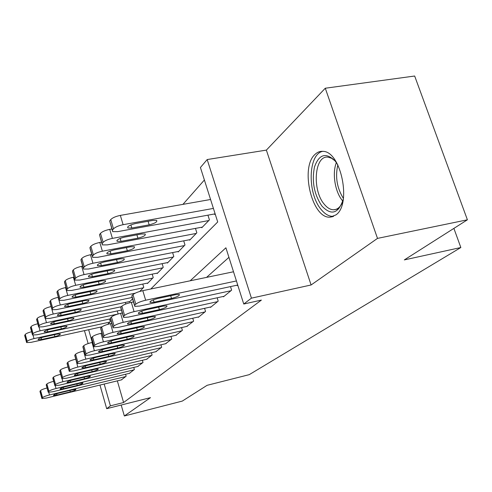 <?xml version="1.0" encoding="UTF-8"?>
<svg xmlns="http://www.w3.org/2000/svg" width="492" height="492" viewBox="0 0 492 492"><rect width="100%" height="100%" fill="white"/><g stroke="black" fill="none" stroke-linecap="round" stroke-linejoin="round"><path stroke-width="0.74" d="M315.2 154.23C299.677 167.2 312.076 219.254 330.243 217.132L335.901 214.918C351.86 204.481 341.073 151.247 322.992 151.358C320.114 151.105 317.512 152.059 315.2 154.23M150.81 289.001L217.71 221.966L200.422 167.501L207.181 159.549L251.43 298.158L243.749 304.025L225.902 247.79L190.176 280.797M266.369 150.109L311.098 284.973L377.499 238.392L467.4 219.801L414.664 76.02L325.28 88.228L266.369 150.109L207.181 159.549M204.389 180.004L182.938 204.364M377.499 238.392L325.28 88.228M121.192 405.027L124.347 415.98L150.49 397.641L106.69 408.692L99.956 385.07M467.4 219.801L404.326 259.905L460.844 247.525L249.241 374.652L207.101 385.316L182.298 401.085L124.347 415.98M237.113 285.182L237.242 285.581L237.765 285.157M223.35 296.442L223.466 296.817L231.627 290.163L230.502 286.596M210.41 307.033L210.521 307.383L218.196 301.122L217.157 297.795M198.221 317.008L198.319 317.34L205.551 311.436L204.586 308.324M186.714 326.424L193.639 321.159L192.741 318.238M175.841 335.316L182.384 330.341L181.548 327.592M165.546 343.742L171.745 339.025L170.964 336.436M155.792 351.719L161.665 347.254L160.933 344.812M146.524 359.301L152.102 355.052L151.419 352.746M137.717 366.503L143.018 362.463L142.379 360.279M129.334 373.354L134.384 369.51L133.775 367.444M107.65 324.388L110.306 321.657L109.544 319.031M110.374 318.853L36.998 334.763L32.49 334.978L33.075 333.656C34.163 332.623 36.494 331.682 40.08 330.827L117.662 314.099L118.062 313.693L117.256 310.932M125.811 304.019L125.343 302.426M129.47 301.553L129.568 301.879L132.551 298.816M133.959 293.884L133.836 293.484M139.716 291.461L143.75 287.322L142.778 284.068M147.372 283.128L147.483 283.49L153.227 277.586L152.194 274.142M157.046 273.158L157.163 273.546L163.233 267.316L162.12 263.663M167.262 262.642L167.391 263.048L173.799 256.467L172.612 252.581M178.061 251.517L178.196 251.953L184.986 244.985L183.707 240.846M189.5 239.739L189.641 240.201L196.843 232.814L195.459 228.393M201.628 227.243L201.788 227.734L209.432 219.887L207.938 215.158M214.518 213.958L214.69 214.487L215.176 213.989M117.336 380.863L123.59 402.53L261.381 300.095L243.749 304.025M228.934 257.341L206.56 277.383M121.346 379.886L126.155 376.22L125.589 374.258M460.844 247.525L453.888 228.393M311.098 284.973L251.43 298.158M123.59 402.53L110.411 405.845L106.69 408.692M88.652 329.72L92.281 342.407M88.13 343.57L84.446 330.642M104.181 384.049L110.411 405.845M121.801 379.781L46.334 398.059L41.912 398.569L42.552 397.573C43.647 396.737 45.959 395.863 49.483 394.959L125.755 376.552M56.98 395.064L53.505 395.47C53.425 394.892 55.282 394.092 59.065 393.071L72.484 389.83L75.854 389.436C75.934 390.015 74.083 390.814 70.301 391.841L56.98 395.064L56.617 393.766M41.838 398.311L39.981 391.509L40.608 390.482C41.586 389.689 43.733 388.852 47.041 387.967M102.09 326.774L31.064 342.352L26.617 342.58L27.177 341.343C28.222 340.359 30.492 339.443 33.997 338.601L109.931 322.045M26.519 342.235L24.729 335.667L25.283 334.4C26.211 333.465 28.315 332.586 31.605 331.749M41.623 339.48L54.889 336.577C58.646 335.606 60.454 334.744 60.319 333.982L56.924 334.16L43.573 337.075C39.815 338.041 38.001 338.908 38.13 339.664L41.623 339.48L41.144 337.746M343.33 199.002C338.607 213.571 331.485 215.945 321.965 206.123C314.136 194.488 311.639 181.431 314.486 166.948C319.05 154.211 325.888 152.169 334.997 160.822L331.522 158.227L328.01 157.157C314.4 155.115 311.91 190.103 324.203 204.168C327.254 207.919 330.446 209.783 333.773 209.764C337.161 209.604 339.929 207.427 342.069 203.239M322.709 151.333C308.029 154.125 307.266 193.319 321.036 209.352C324.868 214.1 328.877 216.437 333.066 216.369L333.607 216.332M334.997 160.822L337.561 164.396M129.808 373.243L52.712 391.773L48.228 392.278L48.899 391.22C50.043 390.341 52.416 389.443 56.026 388.514L133.959 369.855M63.609 388.717L60.092 389.111C59.987 388.508 61.894 387.678 65.805 386.62L79.52 383.336L82.933 382.948C83.043 383.557 81.143 384.387 77.232 385.445L63.609 388.717L63.234 387.352M48.148 391.989L46.242 385.045L46.9 383.951C47.958 383.102 50.215 382.222 53.671 381.312M138.215 366.38L59.421 385.168L54.876 385.66L55.571 384.535C56.771 383.612 59.212 382.684 62.902 381.743L142.575 362.825M70.584 382.05L67.017 382.432C66.881 381.798 68.843 380.931 72.89 379.842L86.918 376.509L90.368 376.128C90.51 376.767 88.554 377.635 84.507 378.729L70.584 382.05L70.184 380.617M54.784 385.341L52.829 378.256L53.517 377.087C54.661 376.171 57.041 375.248 60.657 374.32M147.053 359.172L66.475 378.219L61.869 378.699L62.601 377.493C63.849 376.528 66.365 375.562 70.147 374.609L151.634 355.433M68.019 366.958L68.007 366.958C64.231 367.905 61.721 368.877 60.479 369.861L62.601 377.493M77.921 375.027L74.31 375.408C74.138 374.732 76.155 373.834 80.35 372.702L94.698 369.326L98.197 368.957C98.369 369.627 96.358 370.531 92.164 371.663L77.921 375.027L77.496 373.52M61.771 378.348L59.76 371.109L60.479 369.861M156.345 351.589L73.917 370.894L69.249 371.362L70.012 370.07C71.315 369.055 73.911 368.059 77.785 367.081L161.173 347.653M75.793 359.191L77.785 367.081M85.651 367.635L81.998 367.998C81.789 367.29 83.861 366.349 88.216 365.181L102.902 361.755L106.438 361.392C106.653 362.106 104.581 363.047 100.233 364.221L85.651 367.635L85.202 366.048M69.138 370.968L67.072 363.576L67.822 362.247C69.12 361.208 71.703 360.206 75.577 359.24M32.386 334.591L30.547 327.9L31.125 326.553C32.121 325.55 34.342 324.628 37.773 323.779M47.81 331.836L61.365 328.902C65.245 327.906 67.103 327.002 66.937 326.196L63.505 326.368L49.852 329.314C45.971 330.31 44.108 331.208 44.268 332.008L47.81 331.836L47.306 330.021M121.426 310.04L43.234 326.793L38.659 326.989L39.274 325.581C40.406 324.499 42.804 323.521 46.476 322.654L121.346 306.713M38.542 326.559L36.66 319.745L37.263 318.306C38.345 317.229 40.682 316.258 44.274 315.397M54.304 323.81L68.167 320.846C72.183 319.812 74.089 318.871 73.892 318.023L70.411 318.176L56.451 321.153C52.435 322.18 50.522 323.121 50.719 323.964L54.304 323.81L53.769 321.897M51.119 306.584L51.113 306.584C47.355 307.451 44.895 308.466 43.72 309.628L43.093 311.165L45.024 318.115M129.993 301.442L49.797 318.41L45.159 318.582L45.793 317.082C46.974 315.944 49.446 314.935 53.204 314.056L132.151 297.463M61.137 315.366L75.313 312.371C79.476 311.301 81.438 310.323 81.198 309.425L77.681 309.566L63.4 312.568C59.237 313.632 57.269 314.609 57.502 315.501L61.137 315.366L60.571 313.361M58.351 297.285L58.136 297.334C54.286 298.213 51.752 299.265 50.528 300.483L49.876 302.131L51.857 309.21M135.189 293.201L56.703 309.579L52.004 309.732L52.669 308.127C53.899 306.928 56.445 305.883 60.295 304.991L143.289 287.795M68.333 306.473L82.84 303.447C87.158 302.346 89.175 301.319 88.892 300.372L85.337 300.495L70.713 303.527C66.395 304.628 64.378 305.649 64.649 306.596L68.333 306.473L67.736 304.363M166.13 343.607L81.764 363.164L77.041 363.619L77.841 362.235C79.206 361.165 81.875 360.132 85.854 359.142L171.228 339.449M84.015 350.987L83.566 351.085L85.854 359.142M93.806 359.83L90.11 360.187C89.858 359.437 91.992 358.453 96.512 357.241L111.561 353.766L115.128 353.416C115.392 354.166 113.258 355.15 108.738 356.368L93.806 359.83L93.332 358.158M76.918 363.182L74.79 355.63L75.577 354.203C76.93 353.108 79.593 352.069 83.566 351.085M65.996 287.476L65.547 287.568C61.605 288.466 58.991 289.554 57.705 290.84L56.974 291.824L57.035 292.605L59.065 299.819M147.951 283.005L63.985 300.274L59.231 300.403L59.175 299.64L59.919 298.675C61.211 297.414 63.831 296.332 67.779 295.421L152.741 278.085M75.916 297.094L90.774 294.044C95.257 292.9 97.336 291.824 97.004 290.821L93.406 290.926L78.431 293.988C73.948 295.126 71.869 296.196 72.195 297.199L75.916 297.094L75.282 294.874M176.462 335.175L90.054 354.996L85.276 355.439L85.264 354.8L86.112 353.945C87.545 352.819 90.307 351.749 94.384 350.734L181.837 330.79M92.73 342.309L92.022 342.469L94.384 350.734M102.428 351.583L98.689 351.928C98.382 351.134 100.583 350.101 105.288 348.84L120.712 345.322L124.316 344.984C124.63 345.778 122.434 346.811 117.729 348.072L102.428 351.583L101.918 349.818M85.141 354.941L82.951 347.235L82.933 346.571L83.769 345.698C85.196 344.548 87.945 343.465 92.022 342.469M187.372 326.276L98.837 346.35L94.009 346.774L93.978 346.073L94.876 345.169C96.383 343.976 99.23 342.869 103.425 341.835L193.061 321.633M101.973 333.115L100.977 333.336L103.425 341.835M111.549 342.85L107.773 343.188C107.404 342.346 109.673 341.263 114.581 339.954L130.398 336.38L134.033 336.054C134.408 336.897 132.145 337.979 127.237 339.302L111.549 342.85L111.007 340.993M93.849 346.22L91.598 338.348L91.561 337.617L92.453 336.694C93.947 335.47 96.789 334.351 100.977 333.336M198.916 316.854L108.148 337.18L103.265 337.592L103.222 336.811L104.175 335.858C105.762 334.597 108.707 333.441 113.012 332.389L204.943 311.934M111.807 323.355L110.472 323.644L113.012 332.389M121.223 333.601L117.41 333.92C116.973 333.022 119.316 331.891 124.439 330.519L140.669 326.903L144.328 326.59C144.777 327.488 142.44 328.625 137.317 329.997L121.223 333.601L120.645 331.633M103.086 336.965L100.768 328.927L100.712 328.115L101.66 327.137C103.234 325.845 106.174 324.683 110.472 323.644M211.148 306.873L118.031 327.444L113.111 327.838L113.043 326.977L114.064 325.956C115.731 324.622 118.781 323.416 123.209 322.346L217.544 301.651M122.287 312.974L120.577 313.342L123.209 322.346M131.493 323.773L127.656 324.08C127.127 323.127 129.55 321.934 134.913 320.495L151.579 316.836L155.257 316.534C155.786 317.488 153.375 318.687 148.012 320.126L131.493 323.773L130.878 321.688M112.908 327.131L110.522 318.921L110.442 318.023L111.45 316.983C113.111 315.612 116.149 314.4 120.577 313.342M224.137 296.27L128.553 317.082L123.597 317.457L123.504 316.497L124.587 315.415C126.352 313.994 129.513 312.74 134.076 311.645L230.939 290.723M133.467 301.922L131.333 302.371L134.076 311.645M142.422 313.318L138.56 313.613C137.938 312.592 140.441 311.331 146.062 309.825L163.184 306.122L166.88 305.833C167.508 306.848 165.011 308.115 159.39 309.628L142.422 313.318L141.764 311.104M123.363 316.657L120.909 308.275L120.798 307.279L121.875 306.165C123.621 304.714 126.776 303.447 131.333 302.371M74.089 277.113L73.382 277.248C69.335 278.158 66.641 279.29 65.295 280.643L64.52 281.688L64.593 282.549L66.678 289.893M157.661 273.035L71.678 290.44L66.863 290.544L66.795 289.708L67.576 288.687C68.935 287.359 71.635 286.233 75.688 285.311L162.717 267.845M83.929 287.193L99.15 284.118C103.818 282.925 105.952 281.799 105.565 280.735L101.936 280.821L86.586 283.909C81.924 285.089 79.784 286.215 80.165 287.279L83.929 287.193L83.259 284.85M82.674 266.135L81.678 266.326C77.521 267.248 74.735 268.429 73.326 269.856L72.502 270.963L72.601 271.91L74.735 279.382M167.913 262.513L79.815 280.04L74.95 280.12L74.858 279.204L75.688 278.115C77.109 276.713 79.901 275.545 84.058 274.61L173.258 257.027M92.404 276.719L108.012 273.62C112.871 272.383 115.073 271.197 114.611 270.059L110.952 270.133L95.22 273.245C90.356 274.474 88.148 275.655 88.603 276.793L92.404 276.719L91.684 274.247M91.795 254.493L90.466 254.745C86.198 255.686 83.32 256.91 81.838 258.423L80.965 259.598L81.088 260.643L83.283 268.245M178.756 251.381L88.437 269.019L83.517 269.075L83.406 268.06L84.286 266.91C85.78 265.422 88.665 264.21 92.939 263.257L184.414 245.576M101.377 265.625L117.391 262.507C122.465 261.215 124.734 259.96 124.193 258.755L120.509 258.81L104.365 261.935C99.286 263.22 97.01 264.468 97.539 265.68L101.377 265.625L100.614 263.011M101.506 242.132L99.808 242.445C95.417 243.399 92.441 244.672 90.879 246.277L89.95 247.525L90.104 248.681L92.355 256.418M190.232 239.598L97.582 257.322L92.625 257.359L92.478 256.234L93.419 255.01C94.993 253.435 97.976 252.162 102.373 251.203L196.234 233.436M110.903 253.854L127.336 250.717C132.649 249.364 134.986 248.042 134.359 246.75L130.651 246.787L114.076 249.936C108.763 251.277 106.42 252.593 107.041 253.884L110.903 253.854L110.091 251.086M111.868 228.971L109.747 229.358C105.227 230.317 102.145 231.652 100.497 233.356L99.507 234.684L102.004 243.835M202.415 227.095L107.311 244.887L102.318 244.899L102.133 243.645L103.135 242.347C104.796 240.674 107.889 239.346 112.41 238.374L208.786 220.551M121.032 241.338L137.914 238.183C143.473 236.769 145.89 235.367 145.158 233.983L141.438 234.007L124.408 237.162C118.836 238.577 116.419 239.973 117.139 241.351L121.032 241.338L120.159 238.411M237.728 285.046L139.777 306.036L134.796 306.393L134.66 305.323L135.817 304.167C137.686 302.654 140.97 301.344 145.669 300.231L236.431 280.95M233.516 271.768L142.809 290.661L145.669 300.231M154.07 302.168L150.195 302.457C149.463 301.362 152.046 300.028 157.963 298.447L175.564 294.702L179.26 294.419C180.004 295.507 177.421 296.848 171.517 298.435L154.07 302.168L153.363 299.825M134.525 305.477L131.991 296.928L131.85 295.815L132.994 294.628C134.845 293.084 138.123 291.762 142.809 290.661M210.576 199.494L120.343 215.404C115.688 216.375 112.49 217.772 110.749 219.58L109.691 221L112.299 230.416M215.133 213.848L117.674 231.64L112.656 231.634L112.428 230.231L113.492 228.842C115.251 227.064 118.455 225.68 123.117 224.69L213.411 208.417M131.813 228.005L149.168 224.844C155.011 223.35 157.508 221.867 156.647 220.385L152.926 220.391L135.417 223.553C129.568 225.041 127.065 226.523 127.914 228.005L131.813 228.005L130.884 224.899M48.776 392.376L49.483 394.959M40 391.115L41.931 398.194M40.608 390.482L42.552 397.573M70.301 391.841L69.913 390.451M33.997 338.601L33.05 335.157M27.177 341.343L25.283 334.4M26.605 342.094L24.711 335.163M54.366 334.72L54.889 336.577M342.795 201.093L342.506 200.748C335.021 191.96 332.008 173.332 336.374 162.6M337.819 164.906C335.107 176.923 336.971 188.098 343.41 198.43M55.258 385.753L56.026 388.514M46.26 384.621L48.247 391.866M46.9 383.951L48.899 391.22M77.232 385.445L76.82 383.981M62.072 378.76L62.902 381.743M52.841 377.794L54.889 385.218M53.517 377.087L55.571 384.535M84.507 378.729L84.07 377.186M59.766 370.605L61.881 378.213M92.164 371.663L91.703 370.033M67.072 363.028L69.255 370.833M67.822 362.247L70.012 370.07M100.233 364.221L99.735 362.493M40.08 330.827L39.059 327.143M33.075 333.656L31.125 326.553M32.472 334.443L30.529 327.352M60.817 326.946L61.365 328.902M46.476 322.654L45.369 318.687M39.274 325.581L37.263 318.306M38.64 326.405L36.636 319.148M67.582 318.779L68.167 320.846M53.204 314.056L51.992 309.726M45.793 317.082L43.72 309.628M45.129 317.949L43.062 310.513M74.698 310.194L75.313 312.371M60.295 304.991L58.136 297.334M52.669 308.127L50.528 300.483M51.961 309.044L49.827 301.424M82.182 301.147L82.84 303.447M74.778 355.027L77.035 363.034M75.577 354.203L77.841 362.235M108.738 356.368L108.209 354.535M67.779 295.421L65.547 287.568M59.919 298.675L57.705 290.84M59.175 299.64L56.974 291.824M90.073 291.608L90.774 294.044M82.933 346.571L85.264 354.8M83.769 345.698L86.112 353.945M117.729 348.072L117.164 346.128M91.561 337.617L93.978 346.073M92.453 336.694L94.876 345.169M127.237 339.302L126.635 337.229M100.712 328.115L103.222 336.811M101.66 327.137L104.175 335.858M137.317 329.997L136.665 327.795M110.442 318.023L113.043 326.977M111.45 316.983L114.064 325.956M148.012 320.126L147.311 317.777M120.798 307.279L123.504 316.497M121.875 306.165L124.587 315.415M159.39 309.628L158.633 307.106M75.688 285.311L73.382 277.248M67.576 288.687L65.295 280.643M66.795 289.708L64.52 281.688M98.4 281.535L99.15 284.118M84.058 274.61L81.678 266.326M75.688 278.115L73.326 269.856M74.858 279.204L72.502 270.963M107.207 270.877L108.012 273.62M92.939 263.257L90.466 254.745M84.286 266.91L81.838 258.423M83.406 268.06L80.965 259.598M116.524 259.579L117.391 262.507M102.373 251.203L99.808 242.445M93.419 255.01L90.879 246.277M92.478 256.234L89.95 247.525M126.407 247.593L127.336 250.717M112.41 238.374L109.747 229.358M103.135 242.347L100.497 233.356M102.133 243.645L99.507 234.684M136.905 234.85L137.914 238.183M131.85 295.815L134.66 305.323M132.994 294.628L135.817 304.167M171.517 298.435L170.693 295.735M123.117 224.69L120.343 215.404M113.492 228.842L110.749 219.58M112.428 230.231L109.691 221M148.08 221.265L149.168 224.844M330.243 217.132L332.875 216.621M338.865 208.799L333.773 209.764M81.998 367.998L81.906 367.678M44.182 331.694L44.268 332.008M50.621 323.619L50.719 323.964M57.392 315.12L57.502 315.501M64.532 306.172L64.649 306.596M90.11 360.187L90.011 359.83M72.06 296.725L72.195 297.199M98.689 351.928L98.572 351.528M107.773 343.188L107.643 342.739M117.41 333.92L117.262 333.416M127.656 324.08L127.483 323.508M138.56 313.613L138.369 312.967M80.011 286.75L80.165 287.279M88.431 276.197L88.603 276.793M97.348 265.01L97.539 265.68M106.813 253.128L107.041 253.884M116.887 240.496L117.139 241.351M150.195 302.457L149.974 301.719M127.619 227.027L127.914 228.005"/></g></svg>
